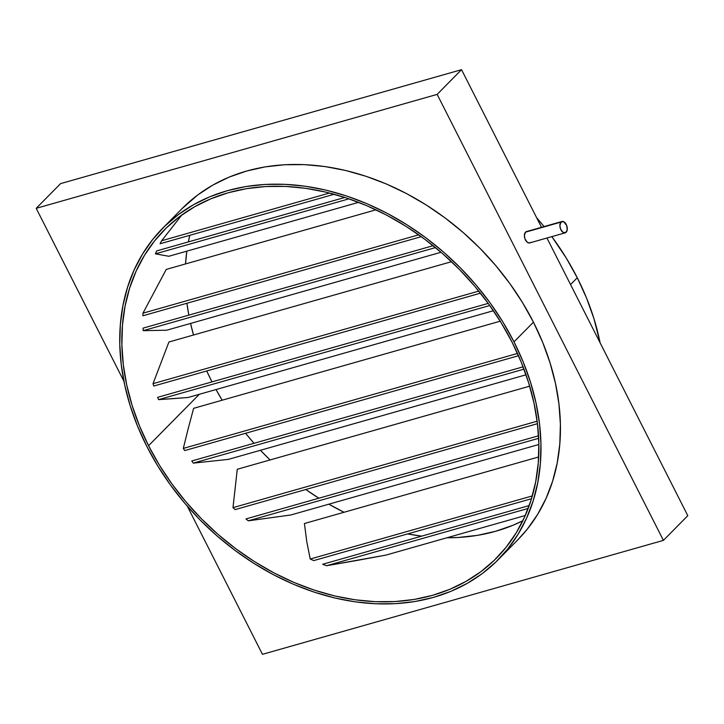 <?xml version="1.0" encoding="UTF-8"?>
<svg xmlns="http://www.w3.org/2000/svg" width="724" height="724" viewBox="0 0 724 724"><rect width="100%" height="100%" fill="white"/><g stroke="black" fill="none" stroke-linecap="round" stroke-linejoin="round"><path stroke-width="1.09" d="M561.978 221.49L526.475 231.58A5.892 3.457 74.1 0 0 525.506 232.169L561.01 222.078A5.892 3.457 -105.9 0 1 561.978 221.49A5.892 3.457 -105.9 0 1 566.62 225.318A5.892 3.457 -105.9 0 1 566.168 232.241A5.892 3.457 -105.9 0 1 565.2 232.829A5.892 3.457 -105.9 0 1 560.566 229.001A5.892 3.457 -105.9 0 1 561.01 222.078L525.506 232.169L524.393 235.553L524.981 238.893L527.316 242.305L529.452 242.974M517.551 540.104L527.353 529.081L537.606 514.429L546.05 498.429L552.602 481.234L557.209 463.007L559.806 443.93L560.394 424.183L558.946 403.956L555.48 383.439L550.041 362.842L542.674 342.343L533.443 322.162L514.004 341.864L533.443 322.162A235.816 181.172 -135.4 0 0 181.977 208.693L162.538 228.386A235.816 181.172 44.6 0 1 514.004 341.864A235.816 181.172 44.6 0 1 498.193 559.715A235.816 181.172 44.6 0 1 146.728 446.237A235.816 181.172 44.6 0 1 162.538 228.386M512.167 342.38A233.463 179.362 44.6 0 1 496.519 558.059A233.463 179.362 44.6 0 1 148.556 445.713L199.308 394.299L148.556 445.713A233.463 179.362 44.6 0 1 164.212 230.042A233.463 179.362 44.6 0 1 512.167 342.38L521.307 362.362L528.601 382.652L533.986 403.042L537.416 423.35L538.846 443.378L538.267 462.926L535.688 481.813L531.135 499.859L524.647 516.882L516.284 532.719L506.13 547.226L494.293 560.258L480.872 571.689L465.994 581.408L449.821 589.318L432.49 595.354L414.182 599.445L395.06 601.563L375.322 601.68L355.14 599.798L334.732 595.942L314.27 590.132L293.971 582.44L274.025 572.928L254.613 561.697L235.943 548.846L218.168 534.511L201.48 518.818L186.032 501.931L171.977 483.994L159.443 465.197L148.556 445.713L139.424 425.739L132.13 405.449L126.745 385.059L123.315 364.751L121.885 344.724L122.465 325.167L125.035 306.279L129.596 288.243L136.085 271.219L144.447 255.373L154.592 240.875L166.439 227.843L179.86 216.413L194.729 206.693L210.91 198.783L228.241 192.747L246.549 188.647L265.672 186.539L285.41 186.412L305.582 188.294L325.999 192.159L346.452 197.969L366.751 205.661L386.707 215.173L406.11 226.404L424.789 239.255L442.563 253.59L459.251 269.283L474.691 286.17L488.754 304.107L501.279 322.904L512.167 342.38M211.833 381.62A233.463 179.362 -135.4 0 0 211.969 381.901L211.39 382.064L211.833 381.62A233.463 179.362 -135.4 0 1 206.72 370.978L211.833 381.62M216.023 389.548A233.463 179.362 -135.4 0 0 222.178 400.209L216.023 389.548M245.545 433.296A233.463 179.362 -135.4 0 0 254.043 443.287L245.545 433.296M260.45 450.274A233.463 179.362 -135.4 0 0 270.043 459.957L260.45 450.274M305.79 489.514A233.463 179.362 -135.4 0 0 318.868 498.212L305.79 489.514M328.841 504.185A233.463 179.362 -135.4 0 0 344.045 512.266L328.841 504.185M407.666 533.914A233.463 179.362 -135.4 0 0 421.667 536.14L407.666 533.914M446.88 537.778A233.463 179.362 -135.4 0 0 522.828 520.755L513.09 525.217L495.759 531.253L477.451 535.353L458.328 537.461L446.88 537.778M183.299 448.418A233.463 179.362 -135.4 0 0 184.701 450.581L518.493 355.728L184.701 450.581A233.463 179.362 -135.4 0 1 183.299 448.418L517.47 353.448L183.299 448.418L188.249 428.463L183.299 448.418M193.616 408.327L188.249 428.463L193.616 408.327L500.23 321.194L193.616 408.327M193.317 463.116L228.467 459.36L526.013 374.806L228.467 459.36L193.317 463.116L523.959 369.149L193.317 463.116A233.463 179.362 -135.4 0 1 191.779 460.98L523.081 366.833L191.779 460.98A233.463 179.362 -135.4 0 0 193.317 463.116M232.992 507.642A233.463 179.362 -135.4 0 0 235.137 509.596L537.452 423.685L235.137 509.596A233.463 179.362 -135.4 0 1 232.992 507.642L537.145 421.205L232.992 507.642L237.264 469.27L232.992 507.642M245.97 518.927A233.463 179.362 -135.4 0 0 248.305 520.827L290.831 514.981L538.864 444.491L290.831 514.981L248.305 520.827L538.665 438.31L248.305 520.827A233.463 179.362 -135.4 0 1 245.97 518.927L538.538 435.785L245.97 518.927M310.234 559.037A233.463 179.362 -135.4 0 0 313.764 560.593L531.488 498.727L313.764 560.593A233.463 179.362 -135.4 0 1 310.234 559.037L532.321 495.922L310.234 559.037L306.84 542.05L310.234 559.037M304.424 523.524L306.84 542.05L304.424 523.524L538.656 456.962L304.424 523.524M357.041 560.43L385.964 555.091L525.262 515.506L385.964 555.091L326.533 565.743L528.149 508.438L326.533 565.743L357.041 560.43M322.678 564.268A233.463 179.362 -135.4 0 0 326.533 565.743A233.463 179.362 -135.4 0 1 322.678 564.268L529.208 505.569L322.678 564.268M577.272 277.763A235.816 181.172 -135.4 0 0 551.824 236.63L566.277 258.079L577.272 277.763L570.557 284.568L577.272 277.763L586.503 297.944L593.87 318.433L600.096 342.787A235.816 181.172 -135.4 0 0 577.272 277.763M544.05 226.585A235.816 181.172 -135.4 0 0 536.674 217.788L544.05 226.585M437.151 94.391L461.541 69.676L541.507 227.309L461.541 69.676L437.151 94.391L663.41 540.375L437.151 94.391L36.2 208.331L437.151 94.391M546.946 238.015L687.8 515.669L663.41 540.375L262.459 654.324L187.326 506.212L262.459 654.324L663.41 540.375L687.8 515.669L546.946 238.015M527.416 231.526L525.506 232.169A5.892 3.457 74.1 0 0 525.063 239.092A5.892 3.457 74.1 0 0 529.697 242.92L565.2 232.829M530.104 242.757L530.665 242.332M60.59 183.625L461.541 69.676L60.59 183.625L36.2 208.331L123.904 381.213L36.2 208.331L60.59 183.625M498.193 559.715L517.633 540.014A235.816 181.172 -135.4 0 0 533.443 322.162L522.447 302.487L509.796 283.5L495.596 265.391L479.994 248.323L463.134 232.476L445.188 217.996L426.318 205.019L406.716 193.67L386.562 184.068L366.054 176.294L345.393 170.43L324.777 166.52L304.397 164.62L284.46 164.746L265.147 166.882L246.649 171.018L229.146 177.108L212.802 185.109L197.779 194.919L181.887 208.784M189.788 235.309A233.463 179.362 -135.4 0 0 188.367 241.916L189.788 235.309M186.819 251.156A233.463 179.362 -135.4 0 0 185.516 263.934L186.819 251.156M186.919 303.266A233.463 179.362 -135.4 0 0 188.828 315.13L186.919 303.266M190.566 323.438A233.463 179.362 -135.4 0 0 193.516 335.013L190.566 323.438M161.651 240.739A233.463 179.362 -135.4 0 0 160.067 243.753L334.216 194.258L160.067 243.753A233.463 179.362 -135.4 0 1 161.651 240.739L329.529 193.027L161.651 240.739L181.796 215.01L161.651 240.739M142.963 313.184A233.463 179.362 -135.4 0 0 142.9 315.773L421.268 236.667L142.9 315.773A233.463 179.362 -135.4 0 1 142.963 313.184L418.698 234.829L142.963 313.184L166.239 269.418L142.963 313.184M156.665 250.92A233.463 179.362 -135.4 0 0 155.407 253.853L168.837 256.269L358.606 202.34L168.837 256.269L155.407 253.853L349.004 198.828L155.407 253.853A233.463 179.362 -135.4 0 1 156.665 250.92L344.85 197.444L156.665 250.92M143.071 328.135A233.463 179.362 -135.4 0 0 143.207 330.66L166.719 330.216L441.025 252.26L166.719 330.216L143.207 330.66L435.468 247.599L143.207 330.66A233.463 179.362 -135.4 0 1 143.071 328.135L433.124 245.698L143.071 328.135M168.927 342L153.017 383.675A233.463 179.362 -135.4 0 0 153.76 386.037L480.455 293.184L153.76 386.037A233.463 179.362 -135.4 0 1 153.017 383.675L478.781 291.102L153.017 383.675L168.927 342L451.495 261.699L168.927 342M173.108 398.625L188.113 397.485L493.406 310.723L188.113 397.485L158.556 399.639L489.768 305.519L158.556 399.639L173.108 398.625M157.678 397.322A233.463 179.362 -135.4 0 0 158.556 399.639A233.463 179.362 -135.4 0 1 157.678 397.322L488.229 303.383L157.678 397.322M146.728 446.237L157.723 465.921L170.375 484.908L184.575 503.017L200.177 520.076L217.037 535.932L234.983 550.412L253.853 563.39L273.455 574.729L293.609 584.34L314.116 592.114L334.778 597.979L355.394 601.879L375.774 603.78L395.711 603.662L415.024 601.526L433.522 597.391L451.025 591.291L467.369 583.3L482.392 573.48L495.949 561.933L507.913 548.774L518.167 534.122L526.61 518.122L533.163 500.927L537.76 482.7L540.366 463.622L540.946 443.875L539.507 423.649L536.041 403.132L530.601 382.534L523.235 362.045L514.004 341.864L503.008 322.18L490.347 303.193L476.148 285.084L460.545 268.016L443.694 252.169L425.748 237.689L406.879 224.712L387.277 213.363L367.122 203.761L346.615 195.987L325.954 190.122L305.338 186.222L284.957 184.321L265.011 184.439L245.698 186.575L227.209 190.711L209.707 196.81L193.362 204.802L178.339 214.621L164.782 226.16L152.818 239.327L142.565 253.979L134.121 269.98L127.569 287.175L122.962 305.392L120.365 324.479L119.777 344.226L121.225 364.453L124.682 384.969L130.13 405.567L137.497 426.056L146.728 446.237M561.01 222.078L559.896 225.463L560.485 228.802L562.819 232.214L565.607 232.666L567.209 229.897L566.693 225.517L563.643 221.662L561.01 222.078M529.669 386.173L237.264 469.27L529.669 386.173M375.973 209.815L166.239 269.418L375.973 209.815"/></g></svg>
